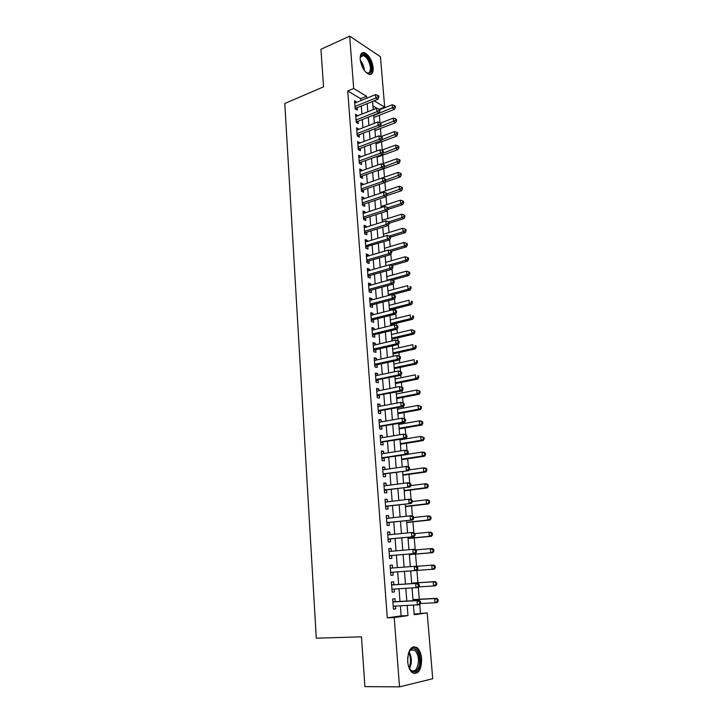 <?xml version="1.0" encoding="UTF-8"?>
<svg xmlns="http://www.w3.org/2000/svg" width="723" height="723" viewBox="0 0 723 723"><rect width="100%" height="100%" fill="white"/><g stroke="black" fill="none" stroke-linecap="round" stroke-linejoin="round"><path stroke-width="1.08" d="M407.673 661.572C407.935 650.04 411.016 645.359 416.927 647.528C419.521 649.67 421.093 653.375 421.626 658.644C421.446 670.212 418.337 674.902 412.3 672.724C409.733 670.546 408.188 666.832 407.673 661.572M360.199 59.286C360.009 54.478 361.346 52.255 364.202 52.607C368.911 54.812 371.902 59.837 373.195 67.691C373.402 72.553 372.047 74.794 369.128 74.406C364.455 72.192 361.482 67.149 360.199 59.286M414.162 614.071L427.185 612.896L432.725 678.725L399.521 686.85L364.907 686.633L361.473 636.864L316.294 638.174L284.79 103.479L323.533 86.85L320.94 49.291L349.679 36.15L380.452 56.737L384.681 107.121L374.189 100.822M379.349 109.236L384.681 107.121M420.452 613.194L419.738 604.627M419.295 599.24L418.319 587.428M417.93 582.72L416.918 570.42M416.575 566.281L415.571 554.116M415.183 549.372L414.234 537.93M413.791 532.58L412.914 521.861M412.417 515.924L411.595 505.919M411.053 499.394L410.284 490.086M409.706 482.991L408.992 474.369M408.359 466.706L407.7 458.762M407.022 450.546L406.425 443.271M406.055 438.807L406.019 438.337M405.702 434.505L405.151 427.889M404.781 423.389L404.699 422.386M404.383 418.581L403.895 412.616M403.515 408.07L403.398 406.552M403.082 402.774L402.639 397.451M402.268 392.869L402.096 390.836M401.789 387.085L401.401 382.395M401.021 377.777L400.813 375.237M400.506 371.514L400.162 367.438M399.783 362.783L399.53 359.747M399.223 356.059L398.942 352.598M398.554 347.899L398.265 344.374M397.957 340.714L397.722 337.849M397.334 333.122L396.999 329.11M396.701 325.477L396.511 323.208M396.123 318.445L395.752 313.963M395.454 310.348L395.318 308.676M394.921 303.877L394.514 298.915M394.216 295.327L394.125 294.234M393.728 289.399L393.276 283.985M392.987 280.425L392.941 279.9M392.535 275.029L392.056 269.155M391.36 260.759L390.836 254.433M390.194 246.579L389.634 239.819M389.028 232.508L388.432 225.305M387.871 218.527L387.248 210.89M386.733 204.636L386.064 196.584M385.594 190.845L384.889 182.368M384.464 177.144L383.759 168.667M383.335 163.543L382.648 155.183M382.223 150.023L381.545 141.789M381.111 136.566L380.443 128.486M379.973 122.72L379.358 115.264M395.201 601.672L394.975 598.707L392.679 598.969L393.457 609.191L395.761 608.893L395.544 606.091M393.899 584.78L393.674 581.834L391.378 582.042L392.155 592.182L394.451 591.947L394.225 589.073M392.607 567.998L392.381 565.088L390.095 565.232L390.863 575.3L393.149 575.119L392.923 572.191M391.315 551.269L391.098 548.468L388.82 548.558L389.58 558.554L391.866 558.427L391.64 555.517M390.031 534.668L389.824 531.974L387.546 532.011L388.305 541.925L390.592 541.852L390.366 538.969M388.766 518.201L388.567 515.598L386.29 515.58L387.049 525.422L389.317 525.413L389.101 522.548M387.501 501.843L387.311 499.349L385.043 499.277L385.793 509.046L388.061 509.082L387.844 506.245M386.254 485.621L386.073 483.217L383.805 483.091L384.546 492.788L386.814 492.878L386.597 490.058M385.016 469.507L384.835 467.203L382.575 467.031L383.307 476.656L385.576 476.8L385.359 473.999M383.777 453.52L383.606 451.315L381.355 451.08L382.087 460.632L384.347 460.831L384.13 458.048M382.557 437.65L382.395 435.535L380.144 435.255L380.867 444.735L383.118 444.988L382.91 442.223M381.337 421.889L381.184 419.873L378.933 419.539L379.656 428.956L381.907 429.254L381.699 426.516M380.135 406.254L379.991 404.32L377.74 403.94L378.463 413.285L380.705 413.637L380.497 410.917M378.942 390.727L378.798 388.884L376.556 388.459L377.27 397.731L379.512 398.129L379.304 395.427M377.749 375.309L377.614 373.556L375.382 373.086L376.087 382.295L378.328 382.738L378.12 380.054M376.575 360.009L376.439 358.346L374.216 357.822L374.912 366.968L377.144 367.456L376.936 364.799M375.4 344.817L375.282 343.235L373.05 342.666L373.746 351.749L375.978 352.291L375.77 349.643M374.234 329.733L374.125 328.233L371.902 327.627L372.589 336.638L374.812 337.225L374.613 334.595M373.086 314.749L372.978 313.348L370.754 312.688L371.441 321.636L373.664 322.268L373.457 319.665M371.938 299.882L371.839 298.563L369.625 297.858L370.303 306.742L372.517 307.42L372.318 304.835M370.8 285.124L370.7 283.877L368.495 283.136L369.173 291.956L371.378 292.67L371.179 290.104M369.67 270.456L369.58 269.299L367.374 268.513L368.043 277.271L370.248 278.03L370.059 275.481M368.549 255.906L368.459 254.821L366.263 253.99L366.932 262.693L369.128 263.497L368.938 260.958M367.429 241.455L367.356 240.443L365.16 239.575L365.82 248.215L368.016 249.055L367.826 246.543M366.326 227.094L366.254 226.172L364.067 225.26L364.717 233.836L366.913 234.722L366.724 232.228M365.223 212.842L365.16 211.993L362.973 211.044L363.624 219.557L365.82 220.488L365.621 218.012M364.139 198.689L364.076 197.912L361.889 196.918L362.539 205.386L364.726 206.353L364.537 203.886M363.054 184.636L363 183.931L360.822 182.901L361.464 191.306L363.642 192.309L363.452 189.869M361.979 170.682L361.925 170.05L359.756 168.974L360.388 177.325L362.566 178.373L362.386 175.942M360.913 156.819L358.698 155.147L359.331 163.434L361.5 164.519L361.319 162.106M359.846 143.046L357.641 141.419L358.274 149.643L360.443 150.773L360.253 148.369M358.789 129.372L356.602 127.772L357.225 135.951L359.385 137.108L359.204 134.731M357.749 115.797L355.562 114.225L356.186 122.341L358.346 123.543L358.165 121.184M374.062 119.675L373.918 117.397M375.129 132.869L374.984 130.574L395.653 122.657L393.628 121.464L393.339 118.111L380.596 123.046M376.204 146.145L376.059 143.832M377.289 159.512L377.144 157.189M378.382 172.969L378.237 170.628M378.825 178.409L378.915 179.078L398.012 172.426L400.307 173.222L400.425 174.605L401.247 175.02L401.129 173.647L400.307 173.222M379.485 186.516L379.349 184.392M379.927 191.993L380.027 192.725M380.587 200.154L381.193 207.609M381.075 205.648L381.138 206.471M381.699 213.881L381.654 212.815M382.151 219.431L382.268 220.307M382.819 227.709L382.819 227.176M383.271 233.294L383.398 234.243M384.41 247.248L384.528 248.269M385.585 261.283L385.675 262.395M386.697 275.445L386.832 276.62M387.853 289.688L387.989 290.935M389.055 304.022L389.164 305.359M390.185 318.472L390.339 319.882M390.809 325.684L390.727 324.627M391.36 333.014L391.523 334.505L411.541 329.742L414.767 330.881L413.936 330.646L414.062 332.128L414.894 332.372L414.767 330.881M392.047 340.931L391.911 339.214M392.553 347.655L392.725 349.227M393.294 356.285L393.104 353.899M393.791 362.395L393.927 364.058M394.469 371.279L394.297 368.694M394.948 377.252L395.138 378.988M395.68 386.199L395.508 383.588M396.168 392.209L396.358 394.026M396.891 401.22L396.728 398.59M398.12 416.34L397.948 413.692M397.587 409.173L397.469 407.754M399.358 431.577L399.186 428.911M398.825 424.428L398.753 423.524M400.605 446.922L400.425 444.229L423.145 440.578L421.048 440.316L420.714 436.412L400.027 439.801M401.852 462.377L401.681 459.665M403.118 477.939L402.937 475.21M404.392 493.61L404.211 490.863M405.666 509.408L405.486 506.633L428.622 503.922L426.507 503.859L426.163 499.837L412.291 501.5M406.227 515.752L406.272 516.258M406.959 525.314L406.778 522.521M407.483 531.712L407.618 532.923M408.26 541.328L408.079 538.518M408.829 547.772L408.983 549.724M409.57 557.469L409.381 554.631M410.14 563.958L410.357 566.642M410.935 573.728L410.7 570.899M412.264 590.104L412.092 587.98M411.694 583.127L411.414 580.262M377.171 108.414L372.941 105.92M412.752 596.692L413.032 599.575M413.601 606.597L413.484 605.205M360.849 100.614L360.696 98.671L347.754 91.008L387.284 617.831L401.129 615.897L400.343 605.856M400 601.428L399.006 588.784M398.671 584.473L397.686 571.848M397.352 567.636L396.376 555.119M396.041 550.854L395.083 538.518M394.74 534.207L393.791 522.042M393.448 517.677L392.517 505.684M392.173 501.274L391.242 489.453M390.899 484.997L389.986 473.339M389.634 468.838L388.739 457.352M388.378 452.797L387.492 441.473M387.139 436.882L386.263 425.711M385.901 421.075L385.043 410.068M384.672 405.386L383.823 394.541M383.461 389.814L382.621 379.123M382.25 374.36L381.428 363.814M381.048 359.015L380.235 348.622M379.855 343.777L379.06 333.529M378.671 328.649L377.885 318.554M377.505 313.628L376.728 303.678M376.34 298.716L375.571 288.911M375.183 283.913L374.424 274.243M374.026 269.209L373.285 259.684M372.887 254.613L372.155 245.233M371.758 240.126L371.035 230.872M370.628 225.73L369.923 216.62M369.516 211.441L368.811 202.458M368.405 197.252L367.709 188.396M367.302 183.154L366.624 174.433M366.209 169.164L365.54 160.569M365.124 155.264L364.464 146.796M364.04 141.464L363.389 133.122M362.973 127.754L362.331 119.539M361.907 114.135L361.274 106.046M356.71 102.305L354.532 100.768L355.147 108.839L357.307 110.068L357.126 107.718M399.521 686.85L394.216 617.541L407.98 615.607L407.176 605.513M387.284 617.831L394.216 617.541M347.754 91.008L353.692 88.522L349.679 36.15M366.742 98.211L366.588 96.258L353.692 88.522M406.823 601.066L405.811 588.368M405.458 584.039L404.455 571.351M404.112 567.121L403.109 554.55M402.774 550.266L401.78 537.876M401.437 533.538L400.461 521.319M400.117 516.945L399.15 504.898M398.798 500.47L397.858 488.594M397.496 484.121L396.566 472.408M396.204 467.889L395.282 456.349M394.921 451.776L394.017 440.406M393.646 435.788L392.752 424.573M392.381 419.918L391.505 408.866M391.125 404.166L390.257 393.267M389.878 388.531L389.028 377.786M388.64 373.005L387.799 362.422M387.411 357.596L386.579 347.157M386.199 342.295L385.377 332.011M384.988 327.112L384.175 316.972M383.786 312.029L382.982 302.042M382.594 297.063L381.807 287.212M381.401 282.196L380.632 272.49M380.226 267.438L379.467 257.876M379.06 252.788L378.31 243.362M377.903 238.238L377.162 228.947M376.746 223.787L376.023 214.641M375.608 209.444L374.885 200.425M374.469 195.201L373.764 186.317M373.348 181.057L372.643 172.3M372.228 167.004L371.541 158.382M371.116 153.059L370.438 144.564M370.004 139.205L369.345 130.836M368.911 125.441L368.251 117.198M367.826 111.785L367.176 103.66M413.439 605.205L414.216 614.722L427.185 612.896M372.58 101.473L373.249 109.625M373.683 115.056L374.36 123.335M374.794 128.739L375.472 137.135M375.915 142.512L376.602 151.035M377.035 156.376L377.74 165.034M378.165 170.348L378.879 179.123M379.313 184.41L380.036 193.321M381.617 212.824L382.359 222.006M382.783 227.185L383.533 236.502M383.949 241.654L384.717 251.107M385.133 256.213L385.91 265.811M386.326 270.881L387.112 280.623M387.519 285.657L388.323 295.535M388.73 300.542L389.543 310.565M389.941 315.526L390.772 325.702M391.17 330.619L392.011 340.94M392.399 345.829L393.249 356.294M393.646 361.139L394.505 371.767M394.894 376.566L395.77 387.347M396.159 392.11L397.044 403.045M397.424 407.763L398.328 418.861M398.707 423.533L399.62 434.794M399.991 439.421L400.922 450.845M401.292 455.427L402.232 467.013M402.603 471.55L403.551 483.307M403.922 487.799L404.889 499.729M405.242 504.166L406.227 516.267M406.579 520.659L407.582 532.932M407.935 537.279L408.938 549.724M409.29 554.026L410.312 566.651M410.655 570.899L411.694 583.633M412.047 587.989L413.077 600.732M360.696 98.671L366.588 96.258M401.129 615.897L407.98 615.607M354.686 102.847L356.683 102.033M355.716 116.249L357.722 115.445M356.746 129.742L358.762 128.956M357.786 143.326L359.81 142.567M358.834 157.008L360.867 156.258M359.891 170.782L361.925 170.05M360.949 184.645L363 183.931M362.024 198.608L364.076 197.912M363.1 212.67L365.16 211.993M364.184 226.832L366.254 226.172M365.278 241.084L367.356 240.443M366.371 255.445L368.459 254.821M367.483 269.905L369.58 269.299M368.594 284.464L370.7 283.877M369.715 299.123L371.839 298.563M370.845 313.89L372.978 313.348M371.984 328.757L374.125 328.233M373.131 343.741L375.282 343.235M374.288 358.825L376.439 358.346M375.454 374.017L377.614 373.556M376.62 389.317L378.798 388.884M377.804 404.735L379.991 404.32M378.997 420.262L381.184 419.873M380.19 435.906L382.395 435.535M381.401 451.658L383.606 451.315M382.612 467.528L384.835 467.203M383.841 483.515L386.073 483.217M385.07 499.629L387.311 499.349M386.308 515.851L388.567 515.598M387.564 532.2L389.824 531.974M388.829 548.676L391.098 548.468M390.095 565.269L392.381 565.088M390.863 575.282L393.149 575.119M392.146 592.083L394.451 591.947M393.448 609.001L395.761 608.893M355.038 107.447L356.177 108.107L377.966 99.304L375.843 98.012L354.966 106.48M377.975 96.737L378.825 97.253L378.716 95.897L377.867 95.373L377.975 96.737L375.843 98.012L375.562 94.614L354.713 103.118M356.177 108.107L355.201 108.866M377.966 99.304L378.825 97.253M377.867 95.373L375.562 94.614M373.872 117.415L394.505 109.318L392.481 108.088L392.191 104.763L379.855 109.652M373.719 115.481L394.568 106.841L395.373 107.338L395.255 106.01L394.451 105.513L394.568 106.841M392.191 104.763L394.451 105.513M395.373 107.338L394.505 109.318M360.144 58.265L360.542 56.403C362.494 50.294 370.989 59.132 371.405 67.537C371.423 73.159 369.507 74.677 365.657 72.092M366.19 72.517L367.148 72.896C369.489 73.204 370.583 71.405 370.411 67.519C369.381 61.229 366.977 57.207 363.208 55.445L360.235 57.569M370.293 74.487C371.803 73.493 372.444 71.351 372.228 68.061C370.944 60.262 367.962 55.273 363.28 53.086L361.798 53.104M408.242 653.89L409.769 650.619L411.36 649.028C417.514 644.41 422.801 662.34 417.433 669.552C414.152 673.375 411.197 672.354 408.558 666.479M409.543 668.648L410.98 670.221C412.978 671.595 414.803 671.143 416.457 668.856C419.629 661.608 419.042 655.345 414.713 650.049L410.836 649.86L409.11 651.712M407.673 657.487L407.808 662.874M414.143 673.619L418.002 670.953C422.223 665.151 420.867 650.962 415.806 647.627L413.411 646.696M356.078 120.922L357.216 121.554L379.087 112.933L376.963 111.676L356.005 119.973M379.105 110.402L379.955 110.899L379.846 109.535L378.997 109.028L379.105 110.402L376.963 111.676L376.683 108.251L355.743 116.593M357.216 121.554L356.186 122.35M379.087 112.933L379.955 110.899M378.997 109.028L376.683 108.251M357.108 134.478L358.256 135.093L380.217 126.652L378.093 125.441L357.045 133.565M380.244 124.157L381.093 124.645L380.976 123.262L380.126 122.774L380.244 124.157L378.093 125.441L377.804 121.988L356.782 130.158M358.256 135.093L357.216 135.888M380.217 126.652L381.093 124.645M380.126 122.774L377.804 121.988M358.156 148.134L359.304 148.73L381.364 140.47L379.223 139.295L358.093 147.239M381.383 138.003L382.241 138.473L382.124 137.09L381.274 136.62L381.383 138.003L379.223 139.295L378.942 135.825L357.831 143.814M359.304 148.73L358.265 149.516M381.364 140.47L382.241 138.473M381.274 136.62L378.942 135.825M359.214 161.88L360.361 162.458L382.512 154.388L380.37 153.249L359.141 161.012M382.539 151.957L383.389 152.408L383.28 151.008L382.422 150.556L382.539 151.957L380.37 153.249L380.081 149.751L358.879 157.56M360.361 162.458L359.313 163.235M382.512 154.388L383.389 152.408M382.422 150.556L380.081 149.751M380.235 126.615L395.725 120.217L396.529 120.696L396.412 119.349L395.608 118.87L395.725 120.217M393.339 118.111L395.608 118.87M396.529 120.696L395.653 122.657M376.023 143.85L396.819 136.087L394.785 134.93L394.496 131.55L381.175 136.584M381.627 139.864L396.891 133.674L397.695 134.135L397.578 132.788L396.773 132.318L396.891 133.674M394.496 131.55L396.773 132.318M397.695 134.135L396.819 136.087M377.108 157.198L397.984 149.598L395.951 148.486L395.662 145.088L381.572 150.267M383.036 153.204L398.057 147.221L398.87 147.673L398.753 146.317L397.939 145.865L398.057 147.221M395.662 145.088L397.939 145.865M398.87 147.673L397.984 149.598M378.192 170.637L399.168 163.217L397.126 162.133L396.837 158.708L381.97 164.031M384.464 166.633L399.241 160.868L400.054 161.301L399.936 159.937L399.123 159.494L399.241 160.868M396.837 158.708L399.123 159.494M400.054 161.301L399.168 163.217M360.271 175.725L361.419 176.276L383.669 168.396L381.518 167.302L360.208 174.885M383.696 166.001L384.555 166.435L384.437 165.034L383.579 164.591L383.696 166.001L381.518 167.302L381.229 163.778L359.937 171.405M361.419 176.276L360.37 177.054M383.669 168.396L384.555 166.435M383.579 164.591L381.229 163.778M384.961 182.214L400.352 176.918L398.31 175.87L398.012 172.426M385.693 180.235L400.425 174.605M401.247 175.02L400.352 176.918M361.337 189.661L362.485 190.194L384.826 182.503L382.684 181.455L361.274 188.848M384.862 180.144L385.721 180.569L385.603 179.15L384.744 178.726L384.862 180.144L382.684 181.455L382.395 177.903L361.003 185.35M362.485 190.194L361.437 190.962M384.826 182.503L385.721 180.569M384.744 178.726L382.395 177.903M386.444 195.77L401.545 190.709L399.494 189.706L399.195 186.245L379.982 192.743M386.832 193.963L401.627 188.432L402.44 188.839L402.322 187.447L401.509 187.04L401.627 188.432M399.195 186.245L401.509 187.04M402.44 188.839L401.545 190.709M362.413 203.696L363.57 204.211L386.001 196.71L383.85 195.698L362.35 202.91M386.037 194.388L386.904 194.794L386.778 193.366L385.919 192.96L386.037 194.388L383.85 195.698L383.561 192.128L362.078 199.385M363.57 204.211L362.512 204.971M386.001 196.71L386.904 194.794M385.919 192.96L383.561 192.128M387.944 209.408L402.747 204.609L400.696 203.642L400.397 200.144L381.102 206.489M387.98 207.79L400.696 203.642L402.828 202.359L403.651 202.747L403.524 201.346L402.711 200.958L402.828 202.359M400.397 200.144L402.711 200.958M403.651 202.747L402.747 204.609M363.497 217.831L364.645 218.328L387.185 211.026L385.025 210.05L363.434 217.072M387.221 208.73L388.088 209.119L387.971 207.682L387.103 207.293L387.221 208.73L385.025 210.05L384.735 206.453L363.163 213.52M364.645 218.328L363.588 219.078M387.185 211.026L388.088 209.119M387.103 207.293L384.735 206.453M389.254 223.226L403.949 218.59L401.898 217.668L401.599 214.153L382.223 220.325M388.613 221.871L401.898 217.668L404.049 216.376L404.862 216.755L404.744 215.346L403.922 214.975L404.049 216.376M401.599 214.153L403.922 214.975M404.862 216.755L403.949 218.59M364.582 232.065L365.739 232.535L388.368 225.431L386.209 224.501L364.528 231.333M388.414 223.181L389.281 223.552L389.164 222.106L388.296 221.726L388.414 223.181L386.209 224.501L385.919 220.877L364.256 227.754M365.739 232.535L364.672 233.276M388.368 225.431L389.281 223.552M388.296 221.726L385.919 220.877M365.711 246.823L389.57 239.946L387.401 239.06L365.63 245.684M389.616 237.722L390.483 238.084L390.366 236.629L389.498 236.267L389.616 237.722L387.401 239.06L387.103 235.409L365.35 242.088M366.389 247.085L365.775 247.582M389.57 239.946L390.483 238.084M389.498 236.267L387.103 235.409M366.787 260.822L367.944 261.247L390.772 254.559L388.613 253.719L366.733 260.153M390.827 252.381L391.694 252.725L391.577 251.252L390.709 250.908L390.827 252.381L388.613 253.719L388.305 250.041L366.453 256.52M367.944 261.247L366.877 261.979M390.772 254.559L391.694 252.725M390.709 250.908L388.305 250.041M367.899 275.355L369.064 275.761L391.993 269.281L389.814 268.477L367.844 274.713M392.047 267.139L392.914 267.465L392.797 265.983L391.929 265.657L392.047 267.139L389.814 268.477L389.516 264.781L367.573 271.062M369.064 275.761L367.989 276.484M391.993 269.281L392.914 267.465M391.929 265.657L389.516 264.781M369.019 289.995L370.185 290.375L393.213 284.112L391.035 283.353L368.974 289.381M393.276 282.006L391.035 283.353L390.736 279.62L394.017 280.822L393.149 280.515L393.276 282.006L394.143 282.304L394.017 280.822M368.694 285.702L390.736 279.62L393.149 280.515M370.185 290.375L369.101 291.089M393.213 284.112L394.143 282.304M370.149 304.735L371.315 305.088L394.442 299.042L392.264 298.328L370.104 304.148M394.514 296.972L392.264 298.328L391.956 294.577L395.255 295.761L394.387 295.472L394.514 296.972L395.382 297.261L395.255 295.761M369.824 300.443L391.956 294.577L394.387 295.472M371.315 305.088L370.23 305.802M394.442 299.042L395.382 297.261M371.288 319.575L372.453 319.918L395.689 314.08L393.502 313.421L371.242 319.024M395.752 312.056L393.502 313.421L393.195 309.634L396.502 310.818L395.635 310.547L395.752 312.056L396.629 312.327L396.502 310.818M370.953 315.291L393.195 309.634L395.635 310.547M372.453 319.918L371.36 320.614M395.689 314.08L396.629 312.327M372.426 334.532L373.601 334.839L396.936 329.236L394.749 328.613L372.39 334.008M397.008 327.248L394.749 328.613L394.442 324.808L397.758 325.974L396.882 325.721L397.008 327.248L397.885 327.501L397.758 325.974M372.101 330.248L394.442 324.808L396.882 325.721M373.601 334.839L372.508 335.535M396.936 329.236L397.885 327.501M373.583 349.589L374.758 349.878L398.192 344.491L396.005 343.922L373.547 349.092M398.274 342.548L396.005 343.922L395.689 340.081L399.024 341.247L398.147 341.012L398.274 342.548L399.15 342.783L399.024 341.247M373.258 345.314L395.689 340.081L398.147 341.012M374.758 349.878L373.655 350.565M398.192 344.491L399.15 342.783M374.74 364.754L375.924 365.016L399.467 359.864L397.27 359.34L374.704 364.293M399.548 357.966L397.27 359.34L396.954 355.472L400.298 356.629L399.421 356.421L399.548 357.966L400.425 358.174L400.298 356.629M374.415 360.488L396.954 355.472L399.421 356.421M375.924 365.016L374.812 365.693M399.467 359.864L400.425 358.174M375.915 380.036L400.741 375.354L398.545 374.876L375.879 379.602M400.831 373.493L398.545 374.876L398.228 370.98L401.581 372.128L400.705 371.929L400.831 373.493L401.708 373.683L401.581 372.128M375.589 375.77L398.228 370.98L400.705 371.929M377.09 380.271L375.978 380.94M400.741 375.354L401.708 373.683M377.09 395.418L402.033 390.953L399.828 390.528L377.063 395.02M402.124 389.137L399.828 390.528L399.503 386.597L402.874 387.736L401.988 387.564L402.124 389.137L403 389.308L402.874 387.736M376.764 391.161L399.503 386.597L401.988 387.564M378.274 395.635L377.162 396.294M402.033 390.953L403 389.308M390.411 237.18L405.169 232.679L403.118 231.794L402.81 228.251L383.353 234.252M389.037 236.105L403.118 231.794L405.269 230.501L406.091 230.854L405.964 229.435L405.142 229.083L405.269 230.501M402.81 228.251L405.142 229.083M406.091 230.854L405.169 232.679M391.55 251.243L406.398 246.859L404.338 246.01L404.03 242.449L384.491 248.287M389.399 250.438L404.338 246.01L406.498 244.717L407.32 245.052L407.194 243.633L406.371 243.29L406.498 244.717M404.03 242.449L406.371 243.29M407.32 245.052L406.398 246.859M391.866 265.639L407.627 261.139L405.567 260.334L405.26 256.746L385.639 262.404M389.742 264.862L405.567 260.334L407.736 259.033L408.558 259.349L408.432 257.921L407.609 257.596L407.736 259.033M405.26 256.746L407.609 257.596M408.558 259.349L407.627 261.139M392.137 280.117L408.875 275.517L406.814 274.758L406.498 271.143L386.787 276.629M387.076 280.199L406.814 274.758L408.983 273.448L409.805 273.755L409.679 272.309L408.856 272.002L408.983 273.448M406.498 271.143L408.856 272.002M409.805 273.755L408.875 275.517M392.354 294.704L410.131 289.995L408.061 289.281L407.745 285.639L387.953 290.953M388.242 294.541L408.061 289.281L410.239 287.962L411.062 288.251L410.935 286.796L410.113 286.507L410.239 287.962M410.113 286.507L410.935 286.796M411.062 288.251L410.131 289.995M389.507 310.158L411.387 304.582L409.317 303.904L409.001 300.235L389.119 305.368M389.417 308.992L409.317 303.904L411.504 302.585L412.336 302.856L412.2 301.392L411.378 301.111L411.504 302.585M411.378 301.111L412.2 301.392M412.336 302.856L411.387 304.582M390.682 324.636L412.661 319.268L410.583 318.635L410.266 314.939L390.303 319.891M390.592 323.533L410.583 318.635L412.779 317.307L413.61 317.56L413.484 316.087L412.652 315.824L412.779 317.307M412.652 315.824L413.484 316.087M413.61 317.56L412.661 319.268M391.866 339.223L413.936 334.053L411.857 333.466L411.541 329.742L413.936 330.646M391.785 338.183L411.857 333.466L414.062 332.128M414.894 332.372L413.936 334.053M393.059 353.909L415.228 348.947L413.14 348.405L412.824 344.663L392.679 349.236M392.978 352.932L413.14 348.405L415.354 347.067L416.186 347.284L416.059 345.793L415.228 345.567L415.354 347.067M415.228 345.567L416.059 345.793M416.186 347.284L415.228 348.947M394.261 368.703L416.52 363.949L414.433 363.452L414.116 359.674L393.881 364.067M394.18 367.79L414.433 363.452L416.656 362.106L417.487 362.304L417.361 360.804L416.529 360.596L416.656 362.106M416.529 360.596L417.361 360.804M417.487 362.304L416.52 363.949M395.463 383.597L417.831 379.06L415.743 378.599L415.409 374.803L395.092 378.997M395.4 382.747L415.743 378.599L417.966 377.252L418.798 377.433L418.671 375.915L417.831 375.734L417.966 377.252M417.831 375.734L418.671 375.915M418.798 377.433L417.831 379.06M396.683 398.599L419.141 394.27L417.054 393.863L416.719 390.04L396.312 394.035M396.62 397.813L417.054 393.863L419.286 392.508L420.126 392.67L419.991 391.143L419.15 390.98L419.286 392.508M419.15 390.98L416.719 390.04L419.991 391.143M420.126 392.67L419.141 394.27M378.274 410.917L403.326 406.669L401.12 406.29L378.246 410.556M403.425 404.889L401.12 406.29L400.795 402.34L404.175 403.461L403.289 403.307L403.425 404.889L404.302 405.043L404.175 403.461M377.948 406.66L400.795 402.34L403.289 403.307M379.467 411.107L378.346 411.758M403.326 406.669L404.302 405.043M379.476 426.534L404.636 422.494L402.422 422.169L379.448 426.209M404.735 420.768L402.422 422.169L402.096 418.192L405.486 419.313L404.6 419.177L404.735 420.768L405.612 420.903L405.486 419.313M379.15 422.286L402.096 418.192L404.6 419.177M380.66 426.697L379.539 427.338M404.636 422.494L405.612 420.903M380.678 442.259L405.946 438.445L403.732 438.174L380.65 441.97M406.055 436.764L403.732 438.174L403.407 434.161L406.805 435.273L405.919 435.156L406.055 436.764L406.941 436.873L406.805 435.273M380.352 438.011L403.407 434.161L405.919 435.156M381.871 442.395L380.741 443.027M405.946 438.445L406.941 436.873M381.889 458.102L407.275 454.514L405.052 454.288L381.871 457.849M407.383 452.878L405.052 454.288L404.726 450.248L406.941 450.483L408.134 451.351L407.248 451.26L407.383 452.878L408.269 452.969L408.134 451.351M381.563 453.863L404.726 450.248L407.248 451.26M383.082 458.21L381.943 458.843M407.275 454.514L408.269 452.969M397.912 413.701L420.47 409.598L418.373 409.236L418.039 405.386L397.542 409.182M397.849 412.987L418.373 409.236L421.455 408.025L421.319 406.48L420.479 406.335L420.614 407.88M420.479 406.335L418.039 405.386L421.319 406.48M421.455 408.025L420.47 409.598M399.141 428.92L421.807 425.034L419.702 424.726L419.376 420.84L398.78 424.437M399.087 428.269L419.702 424.726L422.792 423.479L422.657 421.934L421.825 421.798L421.952 423.353M421.825 421.798L419.376 420.84L421.473 421.166L422.657 421.934M422.792 423.479L421.807 425.034M400.334 443.66L421.048 440.316L424.148 439.051L424.012 437.487L423.172 437.379L423.307 438.942M423.172 437.379L420.714 436.412L424.012 437.487M424.148 439.051L423.145 440.578M401.636 459.674L424.5 456.24L422.395 456.032L422.06 452.092L407.383 454.333M401.59 459.159L422.395 456.032L425.504 454.74L425.368 453.167L424.528 453.077L424.663 454.65M424.528 453.077L422.06 452.092L424.166 452.318L425.368 453.167M425.504 454.74L424.5 456.24M383.109 474.062L408.612 470.7L383.1 473.836M408.721 469.11L406.389 470.537L406.055 466.462L408.278 466.642L409.48 467.555L408.585 467.483L408.721 469.11L409.616 469.182L409.48 467.555M382.792 469.833L406.055 466.462L408.585 467.483M384.311 474.143L383.163 474.767M408.612 470.7L409.616 469.182M402.901 475.21L425.865 472.02L423.759 471.857L423.416 467.889L409.128 469.923M402.865 474.767L423.759 471.857L426.877 470.537L426.742 468.956L425.892 468.884L426.037 470.474M425.892 468.884L423.416 467.889L425.522 468.061L426.742 468.956M426.877 470.537L425.865 472.02M384.347 490.14L409.959 487.013L384.329 489.959M410.077 485.467L407.727 486.895L407.392 482.792L409.616 482.928L410.827 483.877L409.941 483.832L410.077 485.467L410.962 485.513L410.827 483.877M384.021 485.919L407.392 482.792L409.941 483.832M385.54 490.194L384.392 490.809M409.959 487.013L410.962 485.513M404.166 490.872L427.239 487.908L425.133 487.799L424.79 483.804L410.89 485.63M404.139 490.501L425.133 487.799L428.26 486.452L428.115 484.853L427.275 484.808L427.41 486.407M427.275 484.808L424.79 483.804L426.895 483.922L428.115 484.853M428.26 486.452L427.239 487.908M385.585 506.344L411.315 503.452L385.576 506.19M411.432 501.952L409.082 503.389L408.739 499.25L410.971 499.331L412.191 500.325L411.297 500.298L411.432 501.952L412.327 501.979L412.191 500.325M385.26 502.124L408.739 499.25L411.297 500.298M386.787 506.371L385.63 506.968M411.315 503.452L412.327 501.979M405.422 506.344L426.507 503.859L429.643 502.485L429.507 500.876L428.667 500.849L428.802 502.467M428.667 500.849L426.163 499.837L428.278 499.909L429.507 500.876M429.643 502.485L428.622 503.922M386.832 522.657L412.679 520.009L386.823 522.548M412.806 518.563L410.447 520L410.104 515.833L412.336 515.851L413.565 516.9L412.67 516.891L412.806 518.563L413.701 518.563L413.565 516.9M386.507 518.445L410.104 515.833L412.67 516.891M388.034 522.657L386.877 523.253M412.679 520.009L413.701 518.563M406.733 522.521L430.022 520.045L427.899 520.045L427.555 515.987L413.61 517.505M406.715 522.295L427.899 520.045L431.044 518.644L430.908 517.017L430.058 517.017L430.203 518.635M430.058 517.017L427.555 515.987L429.67 516.005L430.908 517.017M431.044 518.644L430.022 520.045M388.088 539.105L414.053 536.692L388.088 539.024M414.189 535.291L411.821 536.746L411.468 532.544L413.71 532.508L414.948 533.601L414.053 533.61L414.189 535.291L415.083 535.273L414.948 533.601L428.956 532.255L431.071 532.218L432.318 533.276L431.468 533.294L431.613 534.93L432.462 534.912L432.318 533.276M387.772 534.893L411.468 532.544L414.053 533.61M389.299 539.069L388.134 539.656M387.745 534.613L388.341 534.839M414.053 536.692L415.083 535.273M408.034 538.518L431.423 536.294L429.299 536.339L428.956 532.255L431.468 533.294M408.016 538.373L429.299 536.339L431.613 534.93M432.462 534.912L431.423 536.294M389.363 555.671L415.445 553.502L389.354 555.635M415.58 552.155L413.204 553.61L412.851 549.381L415.092 549.29L416.34 550.429L415.445 550.465L415.58 552.155L416.475 552.119L416.34 550.429M389.037 551.468L412.851 549.381L415.445 550.465M390.565 555.607L389.399 556.177M389.01 551.098L389.778 551.405M415.445 553.502L416.475 552.119M409.335 554.64L432.842 552.661L430.718 552.761L430.366 548.649L415.779 549.914M409.335 554.568L430.718 552.761L433.881 551.306L433.737 549.661L432.887 549.697L433.032 551.342M432.887 549.697L430.366 548.649L432.481 548.558L433.737 549.661M433.881 551.306L432.842 552.661M417.885 569.082L417.74 567.383L416.846 567.447L416.981 569.146L417.885 569.082L416.837 570.447L390.637 572.363M416.981 569.146L414.595 570.61L414.243 566.353L416.493 566.199L417.74 567.383M390.321 568.17L414.243 566.353L416.846 567.447M391.767 572.282L390.673 572.833M390.284 567.718L391.324 568.088M416.855 570.42L432.137 569.308L431.785 565.16L416.611 566.308M435.309 567.826L434.27 569.146L432.137 569.308L435.309 567.826L435.174 566.163L434.324 566.226L434.46 567.88M434.324 566.226L431.785 565.16L433.908 565.015L435.174 566.163M419.295 586.181L419.15 584.473L418.256 584.555L418.4 586.272L419.295 586.181L418.246 587.519L391.929 589.218M418.4 586.272L415.996 587.745L415.644 583.452L417.894 583.235L392.815 584.853L391.568 584.455M391.604 584.988L415.644 583.452L418.256 584.555M392.716 589.173L391.956 589.606M419.15 584.473L417.894 583.235M418.734 586.895L433.574 585.973L433.213 581.798L435.345 581.599L411.649 583.127M435.761 582.874L435.906 584.545L436.755 584.464L436.611 582.792L433.213 581.798L411.658 583.19M436.755 584.464L435.698 585.766L433.574 585.973L435.906 584.545M435.345 581.599L436.611 582.792M420.723 603.416L420.578 601.69L419.683 601.798L419.819 603.533L420.723 603.416L419.665 604.717L393.294 606.199M419.819 603.533L417.415 605.006L417.063 600.677L419.313 600.406L394.107 601.735L392.86 601.319M392.905 601.943L417.063 600.677L419.683 601.798M393.845 606.172L393.258 606.516M420.578 601.69L419.313 600.406M420.659 603.497L435.011 602.774L434.65 598.563L436.782 598.31L412.987 599.575M437.216 599.647L437.361 601.337L438.21 601.229L438.066 599.548L434.65 598.563L412.996 599.719M438.21 601.229L437.153 602.503L435.011 602.774L437.361 601.337M436.782 598.31L438.066 599.548M355.083 107.998L355.752 108.378M360.298 60.244C362.612 63.055 363.976 66.335 364.392 70.095M363.542 69.272L360.578 61.835M409.064 651.812C411.965 657.334 412.101 662.91 409.489 668.558M409.037 667.663C411.107 662.63 410.98 657.641 408.658 652.706M356.114 121.455L356.782 121.826M357.153 135.002L357.822 135.364M358.192 148.649L358.861 148.992M359.25 162.386L359.918 162.72M360.307 176.213L360.976 176.539M361.373 190.14L362.042 190.456M362.449 204.166L363.118 204.464M363.524 218.283L364.202 218.572M364.618 232.508L365.296 232.779M366.814 261.238L367.492 261.491M367.926 275.761L368.613 275.996M369.046 290.384L369.733 290.61M370.176 305.115L370.854 305.323M371.315 319.946L371.993 320.135M372.453 334.885L373.14 335.065M373.61 349.923L374.297 350.095M374.767 365.079L375.454 365.232M375.933 380.343L376.629 380.479M377.117 395.716L377.804 395.843M378.301 411.197L378.988 411.306M379.494 426.796L380.19 426.895M380.696 442.512L381.392 442.584M381.907 458.337L382.603 458.4L381.907 458.328M383.127 474.279L383.823 474.333M384.356 490.348L385.061 490.375M385.594 506.525L386.299 506.543M386.85 522.828L387.546 522.828M388.106 539.259L388.802 539.241M389.037 551.414L389.742 551.387M389.372 555.806L390.077 555.77M390.312 568.061L391.016 568.007M390.646 572.48L391.351 572.426M391.595 584.826L392.3 584.762M391.604 584.961L392.815 584.853M391.938 589.281L392.643 589.209M392.887 601.717L393.592 601.635M392.896 601.879L394.107 601.735M360.352 57.225L360.542 56.403M360.669 56.557L363.208 55.445M410.836 649.86L411.36 649.028M410.456 650.131L414.713 650.049M366.787 260.849L367.908 261.265M367.899 275.409L368.992 275.788M369.028 290.068L370.077 290.411M370.158 304.826L371.179 305.142M371.297 319.693L372.282 319.973M372.435 334.659L373.393 334.912M373.592 349.733L374.514 349.959M374.758 364.916L375.644 365.115M375.924 380.208L376.782 380.379M377.108 395.608L377.93 395.761M378.292 411.116L379.096 411.242M379.485 426.742L380.262 426.841M380.696 442.476L381.437 442.557"/></g></svg>
